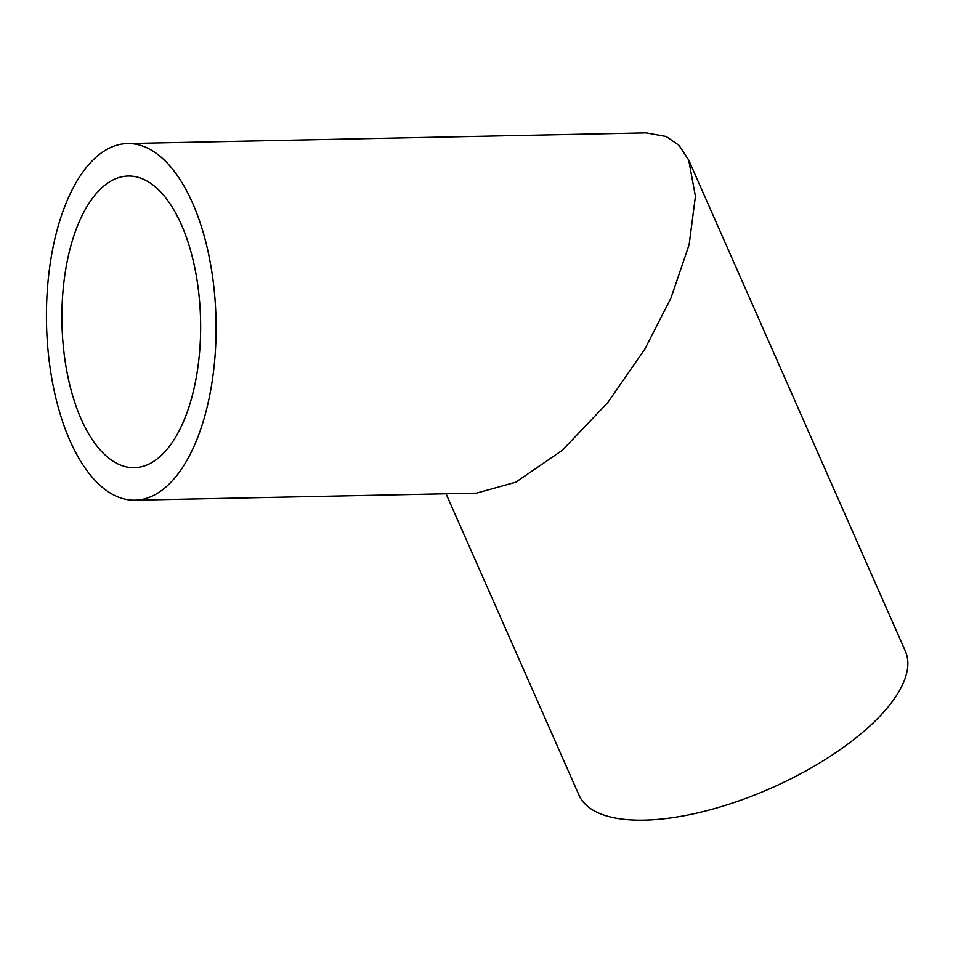<?xml version="1.0" encoding="UTF-8"?>
<svg xmlns="http://www.w3.org/2000/svg" width="953" height="953" viewBox="0 0 953 953"><rect width="100%" height="100%" fill="white"/><g stroke="black" fill="none" stroke-linecap="round" stroke-linejoin="round"><path stroke-width="1.43" d="M199.653 351.347A145.857 69.331 -91.2 0 0 128.262 176.043A145.857 69.331 -91.2 0 0 62.886 292.38A145.857 69.331 -91.2 0 0 134.278 467.697A145.857 69.331 -91.2 0 0 199.653 351.347M214.89 357.923A178.354 84.781 88.8 0 1 134.945 500.182A178.354 84.781 88.8 0 1 47.65 285.817A178.354 84.781 88.8 0 1 127.595 143.546A178.354 84.781 88.8 0 1 214.89 357.923M134.945 500.182L476.405 493.154L515.799 482.182L562.246 450.352L607.657 402.714L644.871 349.06L670.936 298.122L689.138 244.683L695.428 196.306L688.697 160.021L678.977 145.309L666.183 136.505L646.098 132.872L127.595 143.546M688.697 160.021L905.35 651.125A178.354 71.165 156.2 0 1 799.233 774.503A178.354 71.165 156.2 0 1 599.115 813.243A178.354 71.165 156.2 0 1 578.971 795.1L446.052 493.785"/></g></svg>
